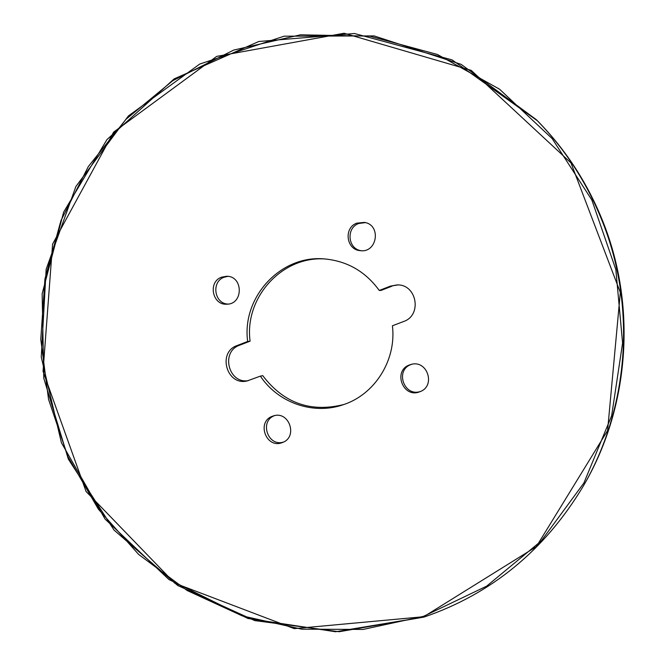<?xml version="1.0" encoding="UTF-8"?>
<svg xmlns="http://www.w3.org/2000/svg" width="665" height="665" viewBox="0 0 665 665"><rect width="100%" height="100%" fill="white"/><g stroke="black" fill="none" stroke-linecap="round" stroke-linejoin="round"><path stroke-width="1" d="M409.657 364.894C392.425 370.604 403.023 398.792 419.773 391.752C436.215 386.323 427.362 359.241 410.879 364.495L409.657 364.894M272.55 416.207C256.058 421.66 266.241 449.282 282.293 442.558C298.319 437.304 289.209 410.347 273.323 415.949L272.55 416.207M221.528 277.197C207.68 281.96 212.335 305.468 226.873 304.196C243.598 304.262 243.307 275.909 226.574 276.274L221.528 277.197M356.822 223.149C343.423 227.763 346.216 249.89 360.297 250.655C377.313 253.166 381.502 224.886 364.453 222.401L356.822 223.149M403.514 321.544C422.483 315.368 416.889 283.988 396.997 284.919L390.313 286.166L379.258 290.447C365.484 271.553 347.271 261.046 324.603 258.934C280.663 254.67 241.611 297.272 247.654 341.461L237.081 345.559C217.089 352.292 226.757 386.174 247.197 380.929L260.389 376.124C277.953 402.707 313.04 415.151 342.932 404.819C374.694 394.802 396.656 360.106 392.416 325.775L403.514 321.544M411.685 364.304L411.261 364.453C394.594 369.94 403.988 397.304 420.538 391.436M274.487 415.65C259.159 421.161 267.862 447.038 283.398 442.084M227.837 276.366L224.097 277.238C210.971 281.744 214.313 303.93 228.145 304.08M365.368 222.609L358.709 223.49C345.833 227.92 347.795 249.059 361.236 250.722M397.828 284.944L390.313 286.166M379.258 290.447L381.02 290.422L392.018 286.158M325.626 259.018C282.259 255.46 244.155 297.588 250.09 341.162L239.566 345.235C220.356 351.669 228.477 384.254 248.411 380.629M260.389 376.124L262.75 375.642C283.681 403.181 310.73 412.799 343.896 404.495M250.09 341.162L247.654 341.461M423.721 616.713L294.287 628.641L174.704 583.155L86.068 491.468L43.042 371.336L52.593 244.088L113.632 132.119L216.699 56.384L344.071 33.25L471.211 70.365L570.961 162.908L620.32 292.442L607.586 430.546L536.323 546.655L423.721 616.713M423.572 616.314L363.115 629.431L301.794 629.181L242.334 615.915L187.206 590.545L138.603 554.402L98.37 509.166L67.996 456.797L48.562 399.432L40.781 339.366L44.946 278.951L60.964 220.564L88.32 166.558L126.084 119.21L172.9 80.606L233.681 50.091L300.472 34.821L369.698 36.143L437.429 54.472L499.565 89.21L552.191 138.644L591.842 199.999L615.848 269.574L622.59 343.015L611.65 415.683L583.878 483.023L541.235 540.953L486.622 586.164L423.572 616.314M239.566 345.235L237.081 345.559M424.021 617.07L335.584 631.75L247.937 618.492L168.91 579.523L105.062 519.049L61.413 442.707L41.255 357.072L46.159 269.234L75.901 186.491L128.42 115.926L199.758 64.04L284.138 36.184L374.129 35.918L461.161 64.355L536.314 119.658C565.74 149.65 588.143 184.562 603.529 224.388C636.538 309.674 628.209 409.997 582.515 487.403C544.169 550.678 491.344 593.903 424.021 617.07M583.296 486.065C628.699 409.158 636.97 309.516 604.177 224.803C588.891 185.244 566.638 150.564 537.403 120.764L452.1 59.892L354.453 33.516L258.818 41.496L174.147 78.894L106.915 139.633L63.632 212.135L42.144 293.797L43.782 378.252L68.32 459.066L114.023 530.047L177.696 585.491L254.712 620.578L339.142 631.725L423.987 617.087C491.327 593.92 544.169 550.687 582.515 487.403L583.296 486.065C628.699 409.158 636.97 309.516 604.177 224.803C588.891 185.244 566.638 150.564 537.403 120.764"/></g></svg>
